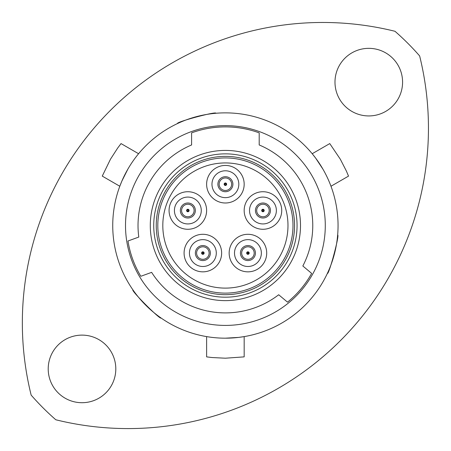 <?xml version="1.0" encoding="UTF-8"?>
<svg xmlns="http://www.w3.org/2000/svg" width="451" height="451" viewBox="0 0 451 451"><rect width="100%" height="100%" fill="white"/><g stroke="black" fill="none" stroke-linecap="round" stroke-linejoin="round"><path stroke-width="0.68" d="M48.212 368.912A33.797 33.797 0 0 0 82.009 402.709A33.797 33.797 0 0 0 115.806 368.912A33.797 33.797 0 0 0 82.009 335.116A33.797 33.797 0 0 0 48.212 368.912M334.986 82.138A33.797 33.797 0 0 0 368.783 115.935A33.797 33.797 0 0 0 402.58 82.138A33.797 33.797 0 0 0 368.783 48.342A33.797 33.797 0 0 0 334.986 82.138M428.45 128.163A300.417 300.417 0 0 1 55.806 419.768A257.859 257.859 0 0 1 31.153 395.11A300.417 300.417 0 0 1 394.986 31.282A257.859 257.859 0 0 1 419.639 55.935A300.417 300.417 0 0 1 428.45 128.163M161.063 318.006C160.567 320.238 130.689 290.354 132.915 289.858C130.683 290.337 160.545 320.227 161.063 318.006M177.474 123.568C175.783 122.024 216.604 111.087 215.922 113.269C216.621 111.093 175.805 122.007 177.474 123.568M337.652 234.999C339.834 234.311 328.897 275.127 327.353 273.447C328.886 275.144 339.84 234.34 337.652 234.999M297.057 225.523A71.664 71.664 0 0 1 225.399 297.186A71.664 71.664 0 0 1 153.735 225.523A71.664 71.664 0 0 1 225.399 153.864A71.664 71.664 0 0 1 297.057 225.523M156.238 225.523A69.161 69.161 0 0 0 225.399 294.683A69.161 69.161 0 0 0 294.554 225.523A69.161 69.161 0 0 0 225.399 156.367A69.161 69.161 0 0 0 156.238 225.523M138.79 237.063L127.983 240.997A98.634 98.634 0 0 0 140.825 276.288L151.632 272.353A87.37 87.37 0 0 0 278.695 294.757L287.507 302.153A98.634 98.634 0 0 0 311.641 273.385L302.83 265.989A87.37 87.37 0 0 0 259.195 144.957L259.195 132.859A98.634 98.634 0 0 0 191.602 132.859L191.602 144.957A87.37 87.37 0 0 0 138.79 237.063M325.284 225.523A99.891 99.891 0 0 1 225.399 325.413A99.891 99.891 0 0 1 125.508 225.523A99.891 99.891 0 0 1 225.399 125.637A99.891 99.891 0 0 1 325.284 225.523M127.836 169.198L121.871 181.093L119.808 186.246L102.259 176.11L110.489 159.18L117.705 148.013L121.031 143.587L138.587 153.723M322.961 169.198L315.638 158.087L312.205 153.723L329.76 143.587L340.302 159.18L346.368 171.019L348.533 176.11L330.983 186.246M338.053 225.523A112.654 112.654 0 0 0 225.399 112.868A112.654 112.654 0 0 0 112.739 225.523A112.654 112.654 0 0 0 225.399 338.182A112.654 112.654 0 0 0 338.053 225.523M206.62 336.604L206.62 356.871L212.117 357.542L225.399 358.207L244.171 356.871L244.171 336.604L238.68 337.393L225.399 338.182M262.95 218.008A7.504 7.504 0 0 1 255.441 210.504A7.504 7.504 0 0 1 262.95 203.001A7.504 7.504 0 0 1 270.453 210.504A7.504 7.504 0 0 1 262.95 218.008M247.926 260.565A7.504 7.504 0 0 1 240.422 253.062A7.504 7.504 0 0 1 247.926 245.558A7.504 7.504 0 0 1 255.435 253.062A7.504 7.504 0 0 1 247.926 260.565M202.865 260.565A7.504 7.504 0 0 1 195.362 253.062A7.504 7.504 0 0 1 202.865 245.558A7.504 7.504 0 0 1 210.369 253.062A7.504 7.504 0 0 1 202.865 260.565M187.847 218.008A7.504 7.504 0 0 1 180.338 210.504A7.504 7.504 0 0 1 187.847 203.001A7.504 7.504 0 0 1 195.351 210.504A7.504 7.504 0 0 1 187.847 218.008M276.373 210.504A13.429 13.429 0 0 0 262.95 197.076A13.429 13.429 0 0 0 249.521 210.504A13.429 13.429 0 0 0 262.95 223.933A13.429 13.429 0 0 0 276.373 210.504M281.723 210.504A18.779 18.779 0 0 0 262.95 191.726A18.779 18.779 0 0 0 244.171 210.504A18.779 18.779 0 0 0 262.95 229.277A18.779 18.779 0 0 0 281.723 210.504M261.354 253.062A13.429 13.429 0 0 0 247.926 239.633A13.429 13.429 0 0 0 234.503 253.062A13.429 13.429 0 0 0 247.926 266.49A13.429 13.429 0 0 0 261.354 253.062M266.704 253.062A18.779 18.779 0 0 0 247.926 234.289A18.779 18.779 0 0 0 229.153 253.062A18.779 18.779 0 0 0 247.926 271.84A18.779 18.779 0 0 0 266.704 253.062M216.294 253.062A13.429 13.429 0 0 0 202.865 239.633A13.429 13.429 0 0 0 189.437 253.062A13.429 13.429 0 0 0 202.865 266.49A13.429 13.429 0 0 0 216.294 253.062M221.638 253.062A18.779 18.779 0 0 0 202.865 234.289A18.779 18.779 0 0 0 184.087 253.062A18.779 18.779 0 0 0 202.865 271.84A18.779 18.779 0 0 0 221.638 253.062M201.27 210.504A13.429 13.429 0 0 0 187.847 197.076A13.429 13.429 0 0 0 174.419 210.504A13.429 13.429 0 0 0 187.847 223.933A13.429 13.429 0 0 0 201.27 210.504M206.62 210.504A18.779 18.779 0 0 0 187.847 191.726A18.779 18.779 0 0 0 169.069 210.504A18.779 18.779 0 0 0 187.847 229.277A18.779 18.779 0 0 0 206.62 210.504M225.399 191.72A7.504 7.504 0 0 1 217.889 184.217A7.504 7.504 0 0 1 225.399 176.713A7.504 7.504 0 0 1 232.902 184.217A7.504 7.504 0 0 1 225.399 191.72M238.821 184.217A13.429 13.429 0 0 0 225.399 170.788A13.429 13.429 0 0 0 211.97 184.217A13.429 13.429 0 0 0 225.399 197.645A13.429 13.429 0 0 0 238.821 184.217M244.171 184.217A18.779 18.779 0 0 0 225.399 165.444A18.779 18.779 0 0 0 206.62 184.217A18.779 18.779 0 0 0 225.399 202.995A18.779 18.779 0 0 0 244.171 184.217M287.98 225.523A62.588 62.588 0 0 0 225.399 162.935A62.588 62.588 0 0 0 162.811 225.523A62.588 62.588 0 0 0 225.399 288.11A62.588 62.588 0 0 0 287.98 225.523M292.992 225.523A67.594 67.594 0 0 0 225.399 157.929A67.594 67.594 0 0 0 157.805 225.523A67.594 67.594 0 0 0 225.399 293.116A67.594 67.594 0 0 0 292.992 225.523M150.29 225.523A75.103 75.103 0 0 0 225.399 300.631A75.103 75.103 0 0 0 300.501 225.523A75.103 75.103 0 0 0 225.399 150.42A75.103 75.103 0 0 0 150.29 225.523M225.776 183.72A0.626 0.626 0 0 0 224.897 183.839A0.626 0.626 0 0 0 225.015 184.713A0.626 0.626 0 0 0 225.895 184.6A0.626 0.626 0 0 0 225.776 183.72M220.426 180.417A6.258 6.258 0 0 1 229.198 179.244A6.258 6.258 0 0 1 230.365 188.022A6.258 6.258 0 0 1 221.593 189.189A6.258 6.258 0 0 1 220.426 180.417A6.258 6.258 0 0 0 221.593 189.189A6.258 6.258 0 0 0 230.365 188.022M188.225 210.008A0.626 0.626 0 0 0 187.345 210.121A0.626 0.626 0 0 0 187.464 211A0.626 0.626 0 0 0 188.343 210.882A0.626 0.626 0 0 0 188.225 210.008M182.875 206.699A6.258 6.258 0 0 1 191.647 205.532A6.258 6.258 0 0 1 192.814 214.304A6.258 6.258 0 0 1 184.042 215.477A6.258 6.258 0 0 1 182.875 206.699A6.258 6.258 0 0 0 184.042 215.477A6.258 6.258 0 0 0 192.814 214.304M203.243 252.566A0.626 0.626 0 0 0 202.369 252.684A0.626 0.626 0 0 0 202.488 253.558A0.626 0.626 0 0 0 203.362 253.445A0.626 0.626 0 0 0 203.243 252.566M197.893 249.262A6.258 6.258 0 0 1 206.665 248.089A6.258 6.258 0 0 1 207.838 256.867A6.258 6.258 0 0 1 199.066 258.034A6.258 6.258 0 0 1 197.893 249.262A6.258 6.258 0 0 0 199.066 258.034A6.258 6.258 0 0 0 207.838 256.867M248.309 252.566A0.626 0.626 0 0 0 247.43 252.684A0.626 0.626 0 0 0 247.548 253.558A0.626 0.626 0 0 0 248.422 253.445A0.626 0.626 0 0 0 248.309 252.566M242.954 249.262A6.258 6.258 0 0 1 251.731 248.089A6.258 6.258 0 0 1 252.898 256.867A6.258 6.258 0 0 1 244.126 258.034A6.258 6.258 0 0 1 242.954 249.262A6.258 6.258 0 0 0 244.126 258.034A6.258 6.258 0 0 0 252.898 256.867M263.328 210.008A0.626 0.626 0 0 0 262.454 210.121A0.626 0.626 0 0 0 262.567 211A0.626 0.626 0 0 0 263.446 210.882A0.626 0.626 0 0 0 263.328 210.008M257.978 206.699A6.258 6.258 0 0 1 266.75 205.532A6.258 6.258 0 0 1 267.922 214.304A6.258 6.258 0 0 1 259.145 215.477A6.258 6.258 0 0 1 257.978 206.699A6.258 6.258 0 0 0 259.145 215.477A6.258 6.258 0 0 0 267.922 214.304M226.391 184.978A1.252 1.252 0 0 0 226.154 183.224A1.252 1.252 0 0 0 224.401 183.456A1.252 1.252 0 0 0 224.637 185.209A1.252 1.252 0 0 0 226.391 184.978M188.839 211.265A1.252 1.252 0 0 0 188.603 209.512A1.252 1.252 0 0 0 186.849 209.743A1.252 1.252 0 0 0 187.086 211.496A1.252 1.252 0 0 0 188.839 211.265M203.858 253.823A1.252 1.252 0 0 0 203.626 252.07A1.252 1.252 0 0 0 201.873 252.301A1.252 1.252 0 0 0 202.104 254.054A1.252 1.252 0 0 0 203.858 253.823M248.924 253.823A1.252 1.252 0 0 0 248.687 252.07A1.252 1.252 0 0 0 246.934 252.301A1.252 1.252 0 0 0 247.165 254.054A1.252 1.252 0 0 0 248.924 253.823M263.942 211.265A1.252 1.252 0 0 0 263.711 209.512A1.252 1.252 0 0 0 261.952 209.743A1.252 1.252 0 0 0 262.189 211.496A1.252 1.252 0 0 0 263.942 211.265"/></g></svg>
